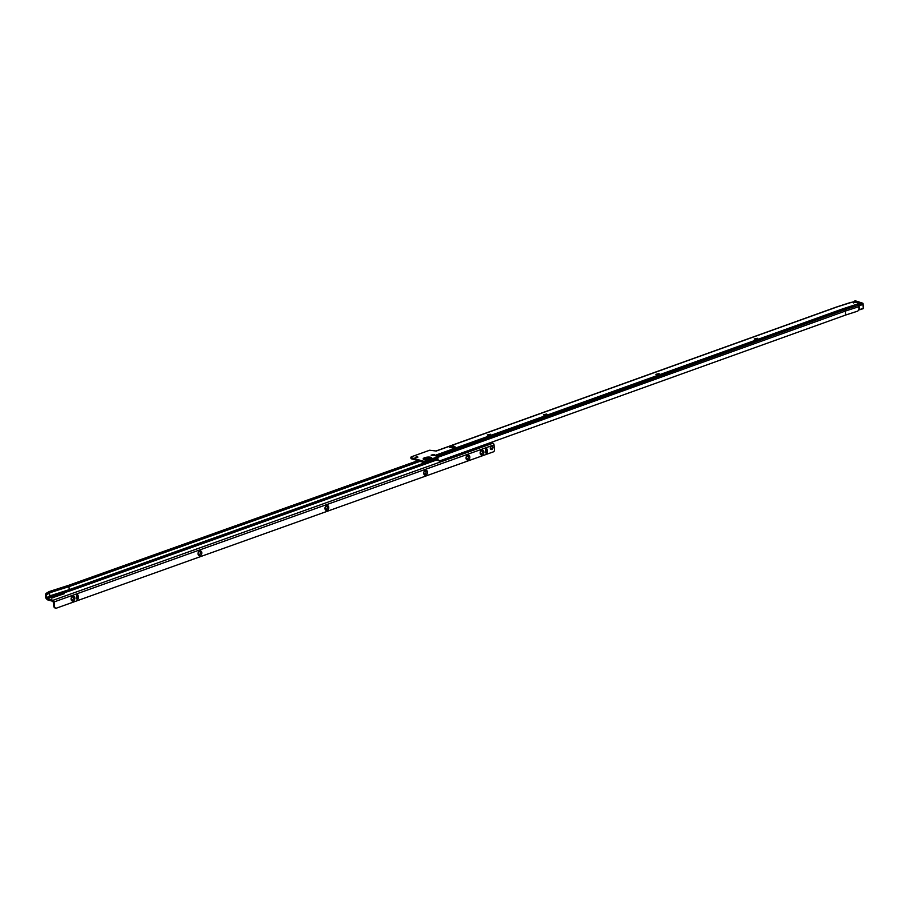 <?xml version="1.0" encoding="UTF-8"?>
<svg xmlns="http://www.w3.org/2000/svg" width="909" height="909" viewBox="0 0 909 909"><rect width="100%" height="100%" fill="white"/><g stroke="black" fill="none" stroke-linecap="round" stroke-linejoin="round"><path stroke-width="1.36" d="M754.39 339.171L757.799 338.83M656.048 374.519L659.445 374.178M543.65 414.924L547.048 414.584M487.451 435.127L490.849 434.786M431.252 455.329L434.65 454.989M415.061 457.375L417.935 457.091M859.357 304.867L857.676 303.901A6.306 1.943 -5.7 0 0 856.233 302.424A6.306 1.943 -5.7 0 0 852.188 302.129L837.553 306.776A12.601 3.875 -5.7 0 0 836.882 307.003L436.252 451.034L429.662 450.228L411.663 456.704A2.341 0.716 -5.7 0 0 410.868 457.341A2.341 0.716 -5.7 0 0 411.436 457.738L423.003 461.102A2.341 0.716 -5.7 0 0 426.276 460.886L436.161 457.329L436.331 456L436.4 456.704M428.741 459.329L425.764 459.193L428.741 459.329M757.458 338.296L754.243 338.977L757.458 338.296M659.105 373.644L655.9 374.326L659.105 373.644M546.718 414.049L543.502 414.731L546.718 414.049M490.519 434.252L487.304 434.934L490.519 434.252M434.32 454.455L431.105 455.136L434.32 454.455M417.583 456.772L415.038 457.307L417.583 456.772M757.345 339.091A2.568 0.795 -5.7 0 0 754.89 339.33M659.002 374.44A2.568 0.795 -5.7 0 0 656.537 374.69M546.604 414.845A2.568 0.795 -5.7 0 0 544.139 415.095M490.406 435.047A2.568 0.795 -5.7 0 0 487.94 435.297M434.207 455.25A2.568 0.795 -5.7 0 0 431.741 455.5M417.276 457.477A2.477 0.761 -5.7 0 0 415.777 457.625M450.478 447.535A2.341 0.716 174.3 0 1 453.796 447.296L454.25 447.421M436.411 457.784L426.389 461.988A2.341 0.716 174.3 0 1 423.105 462.215L417.924 460.829L417.776 459.704M417.867 460.533L411.55 458.852A2.341 0.716 174.3 0 1 410.982 458.443L410.868 457.341M438.774 460.738A2.341 1.727 -75.1 0 1 438.411 460.704A2.341 1.727 -75.1 0 1 437.263 459.068L437.218 458.636A1.454 1.079 104.9 0 0 436.74 457.727L437.149 457.795A1.454 1.079 -75.1 0 1 437.979 458.829L438.024 459.272A2.341 1.727 104.9 0 0 439.172 460.897A2.341 1.727 104.9 0 0 439.536 460.943L845.677 315.025L845.29 311.083L436.718 457.727M845.677 315.025L857.289 311.264A2.341 1.818 107.8 0 0 858.925 308.446L858.755 306.719A1.341 0.739 72.1 0 0 858.141 305.379L857.244 304.424L857.676 303.901M436.331 456L434.65 455.557M434.729 455.579A1.341 0.807 70.2 0 0 434.65 455.545L843.177 308.685A2.932 0.898 -5.7 0 1 843.336 308.64A1.341 0.739 72.1 0 1 843.654 308.821L857.369 304.095L857.437 304.754M450.932 447.66L450.171 447.455A2.341 0.716 174.3 0 1 449.603 447.058A2.341 0.716 174.3 0 1 451.08 446.228A2.341 0.716 174.3 0 1 453.682 446.194L454.443 446.399A2.341 0.716 174.3 0 1 455.011 446.796A2.341 0.716 174.3 0 1 453.534 447.626A2.341 0.716 174.3 0 1 450.932 447.66M858.039 303.731L858.164 304.879M852.188 302.129L856.744 302.402L859.778 304.538A8.215 2.522 -5.7 0 0 858.573 303.276M852.812 302.038L853.631 303.015M858.391 303.129L862.936 304.56L863.323 308.435L863.039 304.231M854.54 301.868L855.255 302.129M859.357 305.265L859.778 304.538L857.721 304.754M854.392 301.64L853.506 302.027M862.948 303.492L863.141 304.117L859.016 305.435L859.607 309.639L863.232 308.651L859.562 309.821M73.413 598.054A1.454 1.079 105.1 0 0 71.209 598.838A1.454 1.079 105.1 0 0 73.413 598.054M72.743 596.27A2.477 1.841 -74.9 0 1 74.845 597.952A2.477 1.841 -74.9 0 1 73.209 600.974A2.477 1.841 -74.9 0 1 71.095 599.292A2.477 1.841 -74.9 0 1 72.743 596.27M200.355 552.729A1.454 1.079 105.1 0 0 198.151 553.513A1.454 1.079 105.1 0 0 200.355 552.729M199.685 550.956A2.477 1.841 -74.9 0 1 201.798 552.638A2.477 1.841 -74.9 0 1 200.15 555.649A2.477 1.841 -74.9 0 1 198.048 553.967A2.477 1.841 -74.9 0 1 199.685 550.956M327.308 507.415A1.454 1.079 105.1 0 0 325.104 508.199A1.454 1.079 105.1 0 0 327.308 507.415M326.626 505.631A2.477 1.841 -74.9 0 1 328.74 507.313A2.477 1.841 -74.9 0 1 327.104 510.335A2.477 1.841 -74.9 0 1 324.99 508.654A2.477 1.841 -74.9 0 1 326.626 505.631M426.037 472.157A1.454 1.079 105.1 0 0 423.833 472.953A1.454 1.079 105.1 0 0 426.037 472.157M425.367 470.385A2.477 1.841 -74.9 0 1 427.48 472.066A2.477 1.841 -74.9 0 1 425.832 475.089A2.477 1.841 -74.9 0 1 423.73 473.407A2.477 1.841 -74.9 0 1 425.367 470.385M468.362 457.057A1.454 1.079 105.1 0 0 466.158 457.841A1.454 1.079 105.1 0 0 468.362 457.057M467.68 455.273A2.477 1.841 -74.9 0 1 469.794 456.954A2.477 1.841 -74.9 0 1 468.158 459.977A2.477 1.841 -74.9 0 1 466.044 458.295A2.477 1.841 -74.9 0 1 467.68 455.273M482.463 452.023A1.454 1.079 105.1 0 0 480.259 452.807A1.454 1.079 105.1 0 0 482.463 452.023M481.793 450.239A2.477 1.841 -74.9 0 1 483.895 451.921A2.477 1.841 -74.9 0 1 482.259 454.943A2.477 1.841 -74.9 0 1 480.145 453.261A2.477 1.841 -74.9 0 1 481.793 450.239M51.256 598.133L52.529 597.122A2.92 0.898 174.3 0 1 53.29 596.793L64.414 593.668L51.256 598.133M491.644 446.103A1.75 1.295 -74.9 0 1 490.78 449.33M492.917 447.342A1.75 1.295 -74.9 0 1 490.269 448.285A1.75 1.295 -74.9 0 1 492.917 447.342M481.69 450.989A1.454 1.079 -74.9 0 1 480.929 453.807M467.59 456.023A1.454 1.079 -74.9 0 1 466.828 458.84M425.276 471.135A1.454 1.079 -74.9 0 1 424.514 473.953M326.536 506.381A1.454 1.079 -74.9 0 1 325.774 509.199M199.594 551.706A1.454 1.079 -74.9 0 1 198.832 554.524M72.64 597.02A1.454 1.079 -74.9 0 1 71.879 599.838M48.688 592.338L46.882 593.202L47.188 594.327L46.382 594.509L46.075 593.384L49.245 591.543A1.341 0.807 -109.6 0 0 49.166 591.566L68.595 585.339L417.879 460.647L69.618 585.203L50.188 591.418L48.688 592.338L48.984 593.463L50.495 592.543L50.188 591.418L49.245 591.543L68.675 585.316A1.341 0.807 -109.6 0 0 68.505 585.373M436.377 459.272L432.957 459.806M429.821 461.045L428.48 462.09M432.343 455.477L432.991 455.273M68.925 586.646L69.311 589.827L49.881 596.054L47.052 597.77L48.143 598.667L50.972 596.94L70.448 590.736L51.018 596.963L49.79 595.884L69.22 589.657L422.799 463.431A8.181 2.511 -5.7 0 1 427.241 462.431L428.741 461.897A8.181 2.511 174.3 0 1 431.264 460.409L431.389 460.363A8.181 2.511 -5.7 0 1 435.786 459.375L437.24 458.897M51.018 596.963L47.7 598.826L46.518 597.758L46.211 594.668L45.45 594.406A1.341 0.807 70.4 0 0 45.461 594.475L45.768 597.554A1.341 0.807 70.4 0 0 46.427 598.883L46.654 594.452M490.712 442.626L492.951 443.228A1.454 0.875 70.4 0 1 494.03 444.865L494.496 449.466A2.341 1.727 105.1 0 1 493.803 451.705L56.097 608.269L54.904 607.916A2.341 1.727 105.1 0 1 53.824 606.314L54.585 606.519L54.131 601.917A1.454 0.875 -109.6 0 0 53.04 600.281L47.7 598.826L47.518 599.77L46.427 598.883M53.824 606.314L53.154 601.383L47.859 599.951A1.341 0.807 70.4 0 1 47.518 599.77M50.495 592.543L69.925 586.316L69.618 585.203L417.97 460.84M432.832 455.534L433.661 455.239M69.925 586.316L419.935 461.363M437.399 459.693L70.402 590.714L69.311 589.827L425.253 462.749M427.821 462.329L425.492 462.704M54.585 606.519A2.341 1.727 105.1 0 0 55.665 608.121L56.097 608.269M76.606 598.474L76.39 596.259A1.17 0.864 -74.9 0 1 78.151 595.634L78.367 597.838A1.17 0.864 -74.9 0 1 76.606 598.474M77.163 594.838A1.17 0.864 -74.9 0 1 77.39 595.429L77.617 597.633A1.17 0.864 -74.9 0 1 76.845 599.054M485.656 452.443L485.44 450.228A1.17 0.864 -74.9 0 1 487.201 449.591L487.429 451.807A1.17 0.864 -74.9 0 1 485.656 452.443M486.213 448.807A1.17 0.864 -74.9 0 1 486.44 449.387L486.667 451.603A1.17 0.864 -74.9 0 1 485.895 453.023M46.075 593.384L45.45 594.406L46.416 593.27A1.341 0.807 70.4 0 0 46.314 593.293L45.95 593.418M46.211 594.668L46.836 594.406M49.166 591.566A1.341 0.807 -109.6 0 0 49.052 591.611L46.223 593.327A1.341 0.807 70.4 0 1 46.223 593.327A1.341 0.807 70.4 0 1 46.314 593.293M46.518 597.758L49.79 595.884L49.518 593.134M48.984 593.463L47.188 594.327M430.718 458.897A3.227 0.989 -5.7 0 0 429.162 457.988A3.227 0.989 -5.7 0 0 425.457 458.431A3.227 0.989 -5.7 0 0 424.446 459.522M430.673 458.92A3.193 0.977 -5.7 0 0 429.162 458.011A3.193 0.977 -5.7 0 0 425.48 458.454A3.193 0.977 -5.7 0 0 424.492 459.545M425.321 458.238A3.397 1.045 -5.7 0 0 424.378 459.488L430.786 458.84A3.397 1.045 -5.7 0 0 429.389 457.784A3.397 1.045 -5.7 0 0 425.321 458.238M424.662 457.704A4.352 1.341 174.3 0 1 430.775 457.284A4.352 1.341 174.3 0 1 430.343 459.215A4.352 1.341 174.3 0 1 424.23 459.636A4.352 1.341 174.3 0 1 424.662 457.704M437.218 458.636L437.979 458.829M437.263 459.068L438.024 459.272M843.177 308.685A1.341 0.807 70.2 0 1 843.518 308.867L844.62 309.753L436.377 456.511M858.141 305.379L844.666 309.742L843.654 308.821A2.432 0.75 -5.7 0 0 843.518 308.867L435.127 455.682M835.564 307.344A1.341 0.807 70.2 0 1 835.576 307.344L436.036 450.978L836.553 307.015A1.341 0.807 70.2 0 1 836.882 307.003M436.07 450.978L836.553 307.015A13.101 4.022 -5.7 0 1 836.95 306.867L836.03 307.185A14.692 4.511 -5.7 0 0 835.576 307.344L836.03 307.185A14.692 4.511 -5.7 0 1 836.371 307.072M843.336 308.64L857.369 304.095M423.105 462.215L423.003 461.102M411.55 458.852L411.436 457.738M436.263 458.431L436.161 457.329M426.389 461.988L426.276 460.886M453.796 447.296L453.682 446.194M454.534 447.296L454.443 446.399M845.29 311.083A1.341 0.739 72.1 0 0 844.666 309.742L844.62 309.753A1.341 0.807 70.2 0 1 845.29 311.083L858.755 306.719M837.28 306.765L850.858 302.367L837.269 306.765A1.341 0.739 72.1 0 1 837.553 306.776M857.948 303.742L858.062 304.879M857.982 303.731L858.096 304.879M857.994 305.254L859.016 305.435M858.835 309.81L863.55 308.265L863.027 303.39L862.096 304.322M862.936 304.56L858.471 305.822M862.13 303.458L855.119 300.754L862.05 303.595L854.358 301.118L854.403 301.845M862.811 303.231L855.164 300.754L853.437 302.027M432.957 459.999L429.775 461.624M422.799 463.431L422.674 462.09M70.448 590.736L437.411 459.727M492.951 443.228L53.04 600.281M54.904 607.916L55.665 608.121M78.367 597.838L77.617 597.633M78.151 595.634L77.39 595.429M487.429 451.807L486.667 451.603M487.201 449.591L486.44 449.387M494.03 444.865L54.131 601.917M52.597 597.895L52.529 597.122M53.37 597.611L53.29 596.793M435.786 459.375L435.718 458.636M427.241 462.431L427.162 461.704M428.741 461.897L428.662 461.17M438.411 460.704L439.172 460.897M436.763 458.034L436.661 456.932"/></g></svg>
